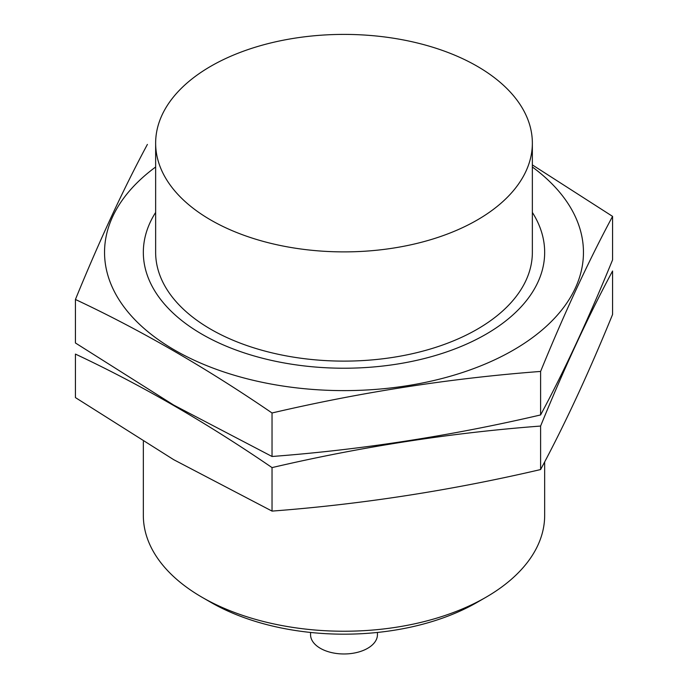 <?xml version="1.0" encoding="UTF-8"?>
<svg xmlns="http://www.w3.org/2000/svg" width="688" height="688" viewBox="0 0 688 688"><rect width="100%" height="100%" fill="white"/><g stroke="black" fill="none" stroke-linecap="round" stroke-linejoin="round"><path stroke-width="1.03" d="M210.812 220.04A188.357 108.747 180 0 1 155.643 143.147A188.357 108.747 180 0 1 344 34.4A188.357 108.747 180 0 1 532.357 143.147A188.357 108.747 180 0 1 416.077 243.612A188.357 108.747 180 0 1 210.812 220.04M532.357 143.147L532.357 252.367A188.357 108.747 180 0 1 416.077 352.841A188.357 108.747 180 0 1 210.812 329.268A188.357 108.747 180 0 1 155.643 252.367L155.643 143.147M544.664 461.889L544.664 515.389A200.664 115.851 180 0 1 485.891 597.304A200.664 115.851 180 0 1 202.109 597.304L202.109 597.304A200.664 115.851 180 0 1 143.336 515.389L143.336 441.593M210.812 602.327L202.109 597.304L210.812 602.327A188.357 108.747 180 0 0 477.188 602.327L485.891 597.304M377.445 632.453L377.445 634.663A33.445 19.307 180 0 1 356.797 652.499A33.445 19.307 180 0 1 320.35 648.32A33.445 19.307 180 0 1 310.555 634.663L310.555 632.453M612.569 216.376L612.569 259.883C588.584 318.63 564.59 370.316 540.605 414.941C451.087 435.848 361.561 449.694 272.035 456.488L173.737 405.094L75.431 342.977L75.431 299.478C140.619 330.051 206.151 367.891 272.035 412.981C361.561 392.074 451.087 378.228 540.605 371.434C564.59 312.687 588.584 261.001 612.569 216.376L532.357 164.905M155.643 167.003A239.458 138.245 0 0 0 174.683 350.123A239.458 138.245 0 0 0 463.729 372.096A239.458 138.245 0 0 0 575.297 216.591A239.458 138.245 0 0 0 532.357 167.003M147.395 144.42C123.41 189.045 99.416 240.731 75.431 299.478M155.643 212.42A200.664 115.851 0 0 0 202.109 334.291A200.664 115.851 0 0 0 485.891 334.291A200.664 115.851 0 0 0 532.357 212.42M540.605 371.434L540.605 414.941M272.035 412.981L272.035 456.488M612.569 314.493C588.584 373.24 564.59 424.926 540.605 469.551C451.087 490.458 361.561 504.313 272.035 511.098L173.737 459.704L75.431 397.587L75.431 354.088C140.619 384.669 206.151 422.501 272.035 467.599C361.561 446.684 451.087 432.838 540.605 426.053C564.59 367.306 588.584 315.62 612.569 270.995L612.569 314.493M540.605 426.053L540.605 469.551M272.035 467.599L272.035 511.098"/></g></svg>
